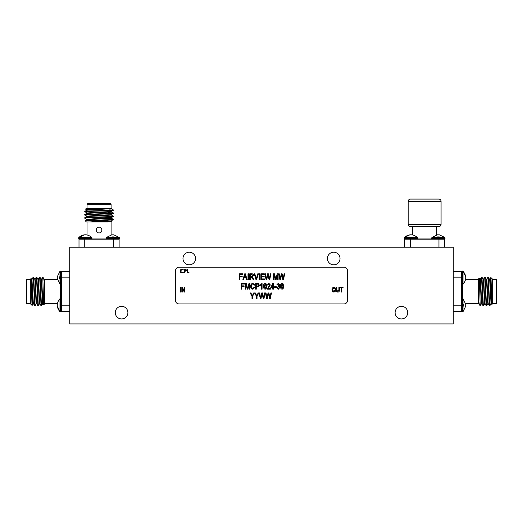<?xml version="1.0" encoding="UTF-8"?>
<svg xmlns="http://www.w3.org/2000/svg" width="523" height="523" viewBox="0 0 523 523"><rect width="100%" height="100%" fill="white"/><g stroke="black" fill="none" stroke-linecap="round" stroke-linejoin="round"><path stroke-width="0.78" d="M61.688 299.221A0.641 0.641 0 0 0 61.047 298.587L61.047 311.885L61.688 311.244A0.641 0.641 0 0 1 61.047 311.885L60.413 311.885A0.641 0.641 0 0 1 59.968 311.701A8.989 8.989 0 0 1 59.393 311.1L59.393 311.028C56.569 307.164 56.569 303.307 59.393 299.444L59.393 299.372A8.989 8.989 0 0 1 59.968 298.764L59.968 311.701L57.308 306.145M61.047 298.587L60.413 298.587A0.641 0.641 0 0 0 59.968 298.764M59.393 299.372L59.393 299.444C56.569 303.301 56.569 307.164 59.393 311.028L59.393 311.1M87.021 234.899L86.217 234.827M84.393 234.827L78.836 237.481A8.989 8.989 0 0 1 79.437 236.912L79.509 236.912C83.373 234.082 87.23 234.082 91.094 236.912L91.165 236.912A8.989 8.989 0 0 1 91.773 237.481L78.836 237.481A0.641 0.641 0 0 0 78.653 237.926L79.293 239.201A0.641 0.641 0 0 1 78.653 238.566L91.95 238.566A0.641 0.641 0 0 1 91.316 239.201M57.38 303.517L57.308 304.321M61.688 283.734A0.641 0.641 0 0 1 61.047 284.368L61.688 283.734M60.413 284.368L60.413 271.071L61.688 271.712A0.641 0.641 0 0 0 61.047 271.071L61.047 284.368L59.968 284.192L57.353 278.635M57.308 276.811L57.308 278.635L57.308 276.811M61.047 271.071L59.968 271.254L59.968 284.192M59.393 276.994L59.393 278.635C56.569 278.635 56.569 278.635 59.393 278.635M59.393 276.811C56.569 276.811 56.569 276.811 59.393 276.811C56.569 276.811 56.569 276.811 59.393 276.811M106.169 238.566L106.169 237.926L119.466 237.926L118.826 239.201A0.641 0.641 0 0 0 119.466 238.566L106.169 238.566L106.803 239.201M113.726 234.827L111.902 234.827L113.726 234.827M119.466 238.566L119.283 237.481L106.346 237.481L111.902 234.781M113.543 236.912L111.902 236.912C111.902 234.082 111.902 234.082 111.902 236.912M113.726 236.912C113.726 234.082 113.726 234.082 113.726 236.912M91.95 238.566L91.95 237.926A0.641 0.641 0 0 0 91.773 237.481M91.165 236.912L91.094 236.912C87.236 234.082 83.373 234.082 79.509 236.912L79.437 236.912M445.034 238.566L431.737 238.566L431.737 237.926L445.034 237.926L444.393 239.201A0.641 0.641 0 0 0 445.034 238.566L444.857 237.481L431.913 237.481L437.476 234.781M439.111 236.912L437.476 236.912C437.476 234.082 437.476 234.082 437.476 236.912M439.294 236.912C439.294 234.082 439.294 234.082 439.294 236.912M416.883 239.201A0.641 0.641 0 0 0 417.524 238.566L404.22 238.566L404.861 239.201A0.641 0.641 0 0 1 404.22 238.566L404.22 237.926A0.641 0.641 0 0 1 404.403 237.481A8.989 8.989 0 0 1 405.011 236.912L405.077 236.912C408.94 234.082 412.804 234.082 416.668 236.912L416.733 236.912A8.989 8.989 0 0 1 417.341 237.481L404.403 237.481L409.96 234.781M417.524 238.566L417.524 237.926A0.641 0.641 0 0 0 417.341 237.481M416.733 236.912L416.668 236.912C412.804 234.082 408.94 234.082 405.077 236.912L405.011 236.912M412.595 234.899L411.784 234.827M439.294 234.827L437.476 234.827L439.294 234.827M69.709 311.538L61.688 311.538L61.688 271.417L69.709 271.417M44.494 283.113L44.494 304.085L43.697 304.85L42.775 277.38L43.572 277.981L44.494 283.113L44.494 279.903M41.441 279.249L42.775 277.38M38.257 279.249L39.493 277.151L39.761 279.066L41.049 305.778L41.52 305.778L42.716 303.706M39.493 277.151L39.925 277.177L40.153 279.066L41.48 305.805M35.074 279.249L36.309 277.151L36.571 279.066L37.865 305.778L38.329 305.778L39.532 303.706M36.309 277.151L36.741 277.177L36.97 279.066L38.297 305.805M31.733 280.112L33.126 277.151L33.387 279.066L34.681 305.778L35.146 305.778L36.349 303.706M33.126 277.151L33.557 277.177L33.786 279.066L35.113 305.805M33.165 303.706L32.145 305.465L30.733 304.085L30.733 278.87L31.138 278.498L31.615 291.474C31.903 305.177 32.184 310.754 32.452 298.764M32.145 305.465L32.367 301.679M30.733 279.439L26.725 279.439L26.725 303.517L30.733 303.517M26.725 303.517L26.15 302.941L26.15 280.014L26.725 279.439M33.524 303.739L33.126 303.739L32.857 302.098L31.53 279.217L31.929 279.217L33.256 302.098L33.485 303.706L34.681 305.778M34.714 279.217L35.113 279.217L35.381 280.858L36.44 302.098L36.669 303.706L37.865 305.778M37.898 279.217L38.297 279.217L38.565 280.858L39.624 302.098L39.853 303.706L41.049 305.778M41.082 279.217L41.48 279.217L41.748 280.858L42.808 302.098L43.697 304.85M33.557 277.177L34.753 279.249L34.982 280.858L36.041 302.098L36.309 303.739L36.708 303.739M36.741 277.177L37.937 279.249L38.166 280.858L39.225 302.098L39.493 303.739L39.892 303.739M39.925 277.177L41.127 279.249L41.35 280.858L42.409 302.098L42.677 303.739L43.076 303.739M43.572 277.981L44.494 280.348M44.494 279.439L49.652 279.439C49.476 279.812 55.556 279.818 55.386 279.439L57.38 279.439M78.999 239.201L78.999 247.229L78.999 239.201L119.12 239.201L119.12 247.229L119.12 239.201M87.021 222.007L87.021 234.945M111.098 222.007L111.098 234.899M107.679 222.007L86.452 222.007L85.171 220.732L86.825 219.765L111.321 218.202L111.321 217.803L104.012 217.222M111.935 221.739L111.294 221.353M85.171 220.732L107.182 220.288L89.623 222.007M111.294 218.169L113.386 219.399L111.294 221.02L93.911 222.007M113.386 219.399L96.48 220.288M113.386 219.797L107.182 220.288M111.294 214.986L113.386 216.215C114.269 216.744 83.85 217.274 84.733 217.803L86.825 219.425M113.386 216.215L111.294 217.836L92.931 218.862L86.798 219.399L86.798 219.797M111.321 214.62L111.321 215.018L105.188 215.548L86.825 216.581L84.733 217.803M113.386 216.607C114.269 217.143 83.85 217.673 84.733 218.202M101.926 215.522L104.012 215.6M108.366 212.586L113.386 213.024C114.269 213.561 83.85 214.09 84.733 214.62L86.825 216.241M113.386 213.024L111.294 214.652L92.931 215.679L86.798 216.215L86.798 216.607M111.321 211.436L111.321 211.835L105.188 212.364L86.825 213.397L84.733 214.62M113.386 213.423C114.269 213.953 83.85 214.489 84.733 215.018M85.85 211.632L89.008 211.841M112.903 209.971L113.386 209.971L112.903 209.971C109.497 210.475 83.843 210.946 84.733 211.436L86.825 213.057M113.386 209.971L111.294 211.469L92.931 212.495L86.798 213.024L86.798 213.423M86.798 210.239L86.798 209.841L92.931 209.311L111.347 208.252L111.321 208.651L86.825 210.207L84.733 211.436M113.386 210.239C114.269 210.769 83.85 211.305 84.733 211.835M113.086 209.671L111.294 208.618M85.569 209.135L86.452 208.252L110.66 208.252L85.569 209.135L86.825 209.873M109.261 209.893L111.399 209.971M111.321 208.252L110.66 208.252L111.098 208.252L111.098 204.238L87.021 204.238L87.021 208.252M87.021 204.238L87.596 203.663L110.523 203.663L111.098 204.238M102.148 220.726L110.36 221.19M111.294 221.02L111.321 221.386L103.103 222.007M99.056 227.165L99.056 227.165C95.369 226.989 95.356 233.075 99.063 232.898C102.756 233.075 102.75 226.995 99.056 227.165L99.063 227.165M184.338 272.856L184.338 269.273L185.861 269.325L186.548 270.234L185.828 271.143L184.665 271.202L184.338 272.856M341.8 292.069L341.31 292.069L341.31 287.879L340.015 287.879L340.015 287.323L343.095 287.323L343.095 287.879L341.8 287.879L341.8 292.069M332.484 291.389L332 289.762C331.948 288.35 332.576 287.519 333.883 287.264C335.171 287.506 335.799 288.323 335.759 289.703L335.276 291.409L333.883 292.135L332.484 291.389M180.886 292.069L180.396 292.069L180.396 287.323L180.886 287.323L180.886 292.069M260.957 298.731L260.297 298.731L259.088 292.939L259.696 292.939L260.604 297.92L261.735 292.939L262.572 292.939L263.618 297.92L264.553 292.939L265.161 292.939L263.919 298.731L263.259 298.731L262.108 293.638L260.957 298.731M252.589 298.731L251.988 298.731L251.988 296.273L250.184 292.939L250.857 292.939L252.334 295.665L253.72 292.939L254.394 292.939L252.589 296.273L252.589 298.731M278.328 289.245L276.824 287.591L277.425 287.519L278.334 288.644L279.308 287.434L277.955 286.395L278.033 285.708L279.086 284.774L278.334 283.904L277.504 284.806L276.902 284.734L278.321 283.303L279.687 284.813L279.034 285.989L279.91 287.428L278.328 289.245M273.366 289.173L272.764 289.173L272.764 287.742L270.731 287.742L272.797 283.303L273.366 283.303L273.366 287.068L274.039 287.068L274.039 287.742L273.366 287.742L273.366 289.173M265.115 289.245C263.886 288.761 263.37 287.768 263.579 286.277C263.383 284.78 263.899 283.786 265.128 283.303L266.194 283.911L266.665 286.277C266.861 287.774 266.344 288.768 265.115 289.245M256.277 289.173L255.675 289.173L255.675 283.374L258.388 283.486L259.29 285.055C259.258 286.225 258.663 286.82 257.499 286.839L256.277 286.839L256.277 289.173M245.888 289.173L245.287 289.173L245.287 283.374L246.228 283.374L247.582 288.336L249.026 283.374L249.876 283.374L249.876 289.173L249.275 289.173L249.275 284.388L247.889 289.173L247.268 289.173L245.888 284.113L245.888 289.173M280.524 279.615L279.864 279.615L278.654 273.817L279.269 273.817L280.178 278.805L281.302 273.817L282.139 273.817L283.185 278.805L284.126 273.817L284.734 273.817L283.492 279.615L282.825 279.615L281.681 274.516L280.524 279.615M266.75 279.615L266.089 279.615L264.88 273.817L265.494 273.817L266.403 278.805L267.528 273.817L268.364 273.817L269.41 278.805L270.352 273.817L270.96 273.817L269.718 279.615L269.051 279.615L267.907 274.516L266.75 279.615M259.741 279.615L259.14 279.615L259.14 273.817L259.741 273.817L259.741 279.615M250.334 279.615L249.726 279.615L249.726 273.817L251.857 273.817C252.942 273.797 253.518 274.327 253.57 275.412L252.21 277.013L253.943 279.615L253.263 279.615L251.099 277.053L250.334 277.053L250.334 279.615M243.509 279.615L242.881 279.615L244.731 273.817L245.32 273.817L247.17 279.615L246.542 279.615L246.039 277.883L244.012 277.883L243.509 279.615M175.525 270.672L175.525 300.477A3.439 3.439 0 0 0 178.964 303.915L344.036 303.915A3.439 3.439 0 0 0 347.475 300.477L347.475 270.672A3.439 3.439 0 0 0 344.036 267.233L178.964 267.233A3.439 3.439 0 0 0 175.525 270.672M239.946 279.615L239.344 279.615L239.344 273.817L242.58 273.817L242.58 274.497L239.946 274.497L239.946 276.301L242.201 276.301L242.201 276.981L239.946 276.981L239.946 279.615M248.602 279.615L248 279.615L248 273.817L248.602 273.817L248.602 279.615M256.584 279.615L255.963 279.615L254.23 273.817L254.845 273.817L256.237 278.936L257.78 273.817L258.408 273.817L256.584 279.615M264.409 279.615L260.866 279.615L260.866 273.817L264.331 273.817L264.331 274.497L261.474 274.497L261.474 276.301L264.18 276.301L264.18 276.981L261.474 276.981L261.474 278.936L264.409 278.936L264.409 279.615M274.117 279.615L273.516 279.615L273.516 273.817L274.457 273.817L275.811 278.779L277.255 273.817L278.105 273.817L278.105 279.615L277.504 279.615L277.504 274.83L276.111 279.615L275.497 279.615L274.117 274.555L274.117 279.615M241.829 289.173L241.221 289.173L241.221 283.374L244.457 283.374L244.457 284.054L241.829 284.054L241.829 285.859L244.084 285.859L244.084 286.539L241.829 286.539L241.829 289.173M252.851 288.572L254.243 287.14L254.845 287.29L252.871 289.245C251.334 288.931 250.615 287.925 250.707 286.238C250.641 284.577 251.38 283.597 252.923 283.303L254.773 285.035L254.171 285.185L252.897 283.976C251.753 284.218 251.223 284.97 251.308 286.238C251.197 287.513 251.713 288.291 252.851 288.572M262.075 283.303L262.075 289.173L261.474 289.173L261.474 284.584L260.264 285.486L260.264 284.806L262.075 283.303M268.096 288.493L270.352 288.493L270.352 289.173L267.266 289.173L269.75 284.911L268.861 283.904L267.946 285.107L267.345 285.035L268.887 283.303L270.352 284.924L268.096 288.493M276.373 287.441L274.568 287.441L274.568 286.761L276.373 286.761L276.373 287.441M282.054 289.245C280.818 288.761 280.308 287.768 280.511 286.277C280.315 284.78 280.831 283.786 282.06 283.303L283.126 283.911L283.603 286.277C283.799 287.774 283.283 288.768 282.054 289.245M257.028 298.731L256.427 298.731L256.427 296.273L254.623 292.939L255.296 292.939L256.773 295.665L258.159 292.939L258.839 292.939L257.028 296.273L257.028 298.731M267.279 298.731L266.619 298.731L265.409 292.939L266.017 292.939L266.926 297.92L268.057 292.939L268.894 292.939L269.94 297.92L270.875 292.939L271.489 292.939L270.247 298.731L269.58 298.731L268.436 293.638L267.279 298.731M182.305 292.069L181.814 292.069L181.814 287.323L182.337 287.323L184.338 291.108L184.338 287.323L184.835 287.323L184.835 292.069L184.305 292.069L182.305 288.291L182.305 292.069M338.904 290.056L338.904 287.323L339.401 287.323L339.401 290.056C339.519 291.265 339.015 291.958 337.897 292.135C336.76 291.978 336.256 291.285 336.381 290.056L336.381 287.323L336.871 287.323L336.871 290.056L337.858 291.579L338.904 290.056M182.043 269.182L183.606 269.933L182.024 269.548L180.435 271.071L182.043 272.581L183.606 272.195L182.05 272.947L180.572 272.32L180.115 271.045C180.226 269.881 180.873 269.26 182.043 269.182M187.28 272.856L187.6 269.273L187.6 272.49L188.98 272.49L188.98 272.856L187.28 272.856M244.757 275.516L244.208 277.203L245.836 277.203L245.026 274.418L244.757 275.516M250.334 274.497L250.334 276.379L251.746 276.379L252.969 275.418L251.903 274.497L250.334 274.497M256.277 284.054L256.277 286.159L257.538 286.159L258.689 285.087L257.525 284.054L256.277 284.054M265.102 283.904L264.18 286.277L265.135 288.644L266.063 286.277L265.102 283.904M271.326 287.068L272.764 287.068L272.764 284.447L271.326 287.068M282.034 283.904L281.119 286.277L282.074 288.644L282.995 286.277L282.034 283.904M333.89 287.82L332.497 289.768L333.877 291.579L335.269 289.69L335.06 288.618L333.89 287.82M185.319 269.639L184.665 269.639L184.665 270.836L186.227 270.234L185.319 269.639M453.291 271.417L461.312 271.417L461.312 311.538L453.291 311.538M478.506 299.842L478.506 278.87L479.303 278.105L480.225 305.576L479.428 304.974L478.506 299.842L478.506 303.052M481.559 303.706L480.225 305.576M484.743 303.706L483.507 305.805L483.239 303.889L481.951 277.177L481.48 277.177L480.284 279.249M483.507 305.805L483.075 305.778L482.847 303.889L481.52 277.151M487.926 303.706L486.691 305.805L486.429 303.889L485.135 277.177L484.671 277.177L483.468 279.249M486.691 305.805L486.259 305.778L486.03 303.889L484.703 277.151M491.267 302.843L489.874 305.805L489.613 303.889L488.319 277.177L487.854 277.177L486.651 279.249M489.874 305.805L489.443 305.778L489.214 303.889L487.887 277.151M489.835 279.249L490.855 277.491L492.267 278.87L492.267 304.085L491.862 304.458L491.385 291.474C491.097 277.778 490.816 272.202 490.548 284.192M492.267 303.517L496.275 303.517L496.275 279.439L492.267 279.439M496.275 279.439L496.85 280.014L496.85 302.941L496.275 303.517M489.476 279.217L489.874 279.217L490.143 280.858L491.47 303.739L491.071 303.739L489.744 280.858L489.515 279.249L488.319 277.177M488.286 303.739L487.887 303.739L487.619 302.098L486.56 280.858L486.331 279.249L485.135 277.177M485.102 303.739L484.703 303.739L484.435 302.098L483.376 280.858L483.147 279.249L481.951 277.177M481.918 303.739L481.52 303.739L481.252 302.098L480.192 280.858L479.303 278.105M489.443 305.778L488.247 303.706L488.018 302.098L486.959 280.858L486.691 279.217L486.292 279.217M486.259 305.778L485.063 303.706L484.834 302.098L483.775 280.858L483.507 279.217L483.108 279.217M483.075 305.778L481.873 303.706L481.65 302.098L480.591 280.858L480.323 279.217L479.924 279.217M479.428 304.974L478.506 302.608M478.506 303.517L473.348 303.517C473.524 303.137 467.444 303.137 467.614 303.517L465.62 303.517M461.953 311.885L461.953 298.587L461.312 299.221A0.641 0.641 0 0 1 461.953 298.587L462.587 298.587L462.587 311.885L461.312 311.244A0.641 0.641 0 0 0 461.953 311.885L463.032 311.701L463.032 298.764L465.738 304.321M463.607 305.962L463.607 304.321C466.431 304.321 466.431 304.321 463.607 304.321M463.607 306.145C466.431 306.145 466.431 306.145 463.607 306.145M465.692 306.145L465.692 304.321L465.692 306.145M461.312 283.734A0.641 0.641 0 0 0 461.953 284.368L461.953 271.071L461.312 271.712A0.641 0.641 0 0 1 461.953 271.071L462.587 271.071A0.641 0.641 0 0 1 463.032 271.254A8.989 8.989 0 0 1 463.607 271.855L463.607 271.927C466.431 275.791 466.431 279.648 463.607 283.512L463.607 283.584A8.989 8.989 0 0 1 463.032 284.192L463.032 271.254L465.738 276.811M461.953 284.368L462.587 284.368A0.641 0.641 0 0 0 463.032 284.192M463.607 283.584L463.607 283.512C466.431 279.655 466.431 275.791 463.607 271.927L463.607 271.855M465.62 279.439L465.692 278.635M115.282 312.63A6.302 6.302 0 0 0 121.584 318.932A6.302 6.302 0 0 0 127.893 312.63A6.302 6.302 0 0 0 121.584 306.321A6.302 6.302 0 0 0 115.282 312.63M182.972 258.519A6.302 6.302 0 0 0 189.28 264.828A6.302 6.302 0 0 0 195.582 258.519A6.302 6.302 0 0 0 189.28 252.217A6.302 6.302 0 0 0 182.972 258.519M327.418 258.519A6.302 6.302 0 0 0 333.72 264.828A6.302 6.302 0 0 0 340.028 258.519A6.302 6.302 0 0 0 333.72 252.217A6.302 6.302 0 0 0 327.418 258.519M395.107 312.63A6.302 6.302 0 0 0 401.416 318.932A6.302 6.302 0 0 0 407.718 312.63A6.302 6.302 0 0 0 401.416 306.321A6.302 6.302 0 0 0 395.107 312.63M453.291 323.92L453.291 247.229L69.709 247.229L69.709 323.92L453.291 323.92M441.079 201.375L408.175 201.375L408.175 224.302L441.079 224.302L441.079 201.375A2.295 2.295 0 0 0 438.784 199.08L410.47 199.08L438.784 199.08M408.175 201.375A2.295 2.295 0 0 1 410.47 199.08M408.175 224.302A2.295 2.295 0 0 0 410.47 226.59L438.784 226.59A2.295 2.295 0 0 0 441.079 224.302M436.666 234.899L436.666 226.59L412.595 226.59L412.595 234.945M444.687 239.201L444.687 247.229L444.687 239.201L410.3 239.201L410.3 247.229M404.567 247.229L404.567 239.201L404.567 247.229M404.567 239.201L410.3 239.201M60.413 298.587L60.413 311.885M59.968 277.72L59.393 277.72M112.818 237.481L112.818 236.912M91.95 237.926L78.653 237.926M438.385 237.481L438.385 236.912M417.524 237.926L404.22 237.926L404.22 238.566M61.688 305.805L69.709 305.805M69.709 277.151L61.688 277.151M60.544 298.587L60.544 284.368M84.733 239.201L84.733 247.229M113.386 247.229L113.386 239.201M91.95 238.057L106.169 238.057M461.312 277.151L453.291 277.151M453.291 305.805L461.312 305.805M462.456 284.368L462.456 298.587M463.032 305.236L463.607 305.236M462.587 284.368L462.587 271.071M417.524 238.057L431.737 238.057M438.96 247.229L438.96 239.201M59.968 271.254L57.262 276.811M119.283 237.481L113.726 234.781M106.169 237.926L106.346 237.481M444.857 237.481L439.294 234.781M431.737 238.566L432.377 239.201M431.737 237.926L431.913 237.481M44.494 303.517L57.432 303.517M32.831 301.679L31.89 301.679M31.57 279.249L31.138 278.498M49.652 279.439L55.386 279.439M113.367 212.998L111.294 211.802M478.506 279.439L465.568 279.439M490.169 281.276L491.11 281.276M491.43 303.706L491.862 304.458M473.348 303.517L467.614 303.517M463.032 311.701L465.738 306.145M462.587 298.587L463.032 298.764"/></g></svg>
